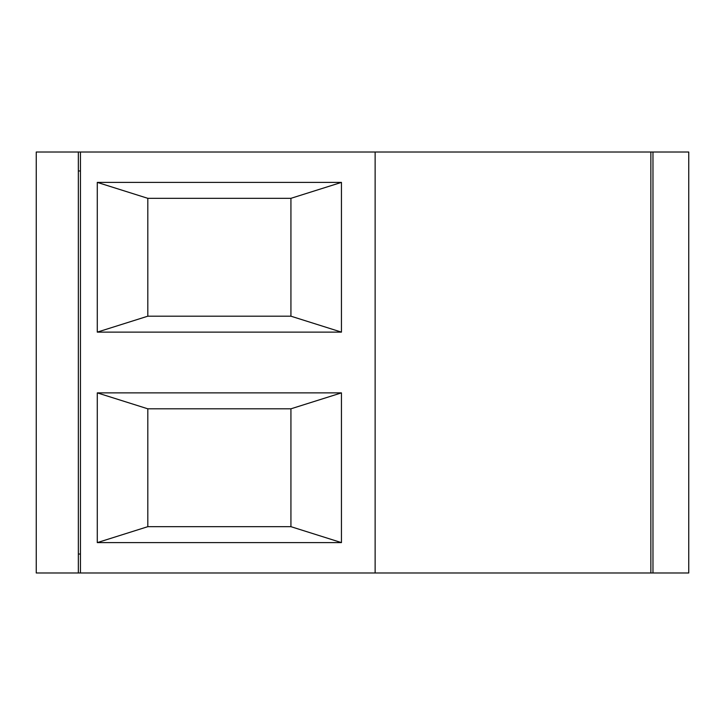 <?xml version="1.0" encoding="UTF-8"?>
<svg xmlns="http://www.w3.org/2000/svg" width="725" height="725" viewBox="0 0 725 725"><rect width="100%" height="100%" fill="white"/><g stroke="black" fill="none" stroke-linecap="round" stroke-linejoin="round"><path stroke-width="1.09" d="M78.345 152.014L80.448 152.014L80.448 572.986L78.345 572.986L78.345 152.014L36.25 152.014L36.25 572.986L78.345 572.986M650.86 152.014L652.971 152.014L652.971 572.986L650.86 572.986L650.86 152.014L80.448 152.014M78.345 170.964L80.448 170.964M78.345 554.036L80.448 554.036M652.971 152.014L688.75 152.014L688.75 572.986L652.971 572.986M147.809 526.676L290.933 526.676L290.933 408.809L147.809 408.809L147.809 526.676L97.286 542.608L97.286 392.877L341.448 392.877L341.448 542.608L97.286 542.608M290.933 526.676L341.448 542.608M341.448 392.877L290.933 408.809M147.809 408.809L97.286 392.877M650.86 572.986L375.133 572.986L375.133 152.014M375.133 572.986L80.448 572.986M341.448 332.123L341.448 182.392L97.286 182.392L97.286 332.123L341.448 332.123L290.933 316.191L147.809 316.191L97.286 332.123M97.286 182.392L147.809 198.324L290.933 198.324L341.448 182.392M290.933 198.324L290.933 316.191M147.809 316.191L147.809 198.324"/></g></svg>
